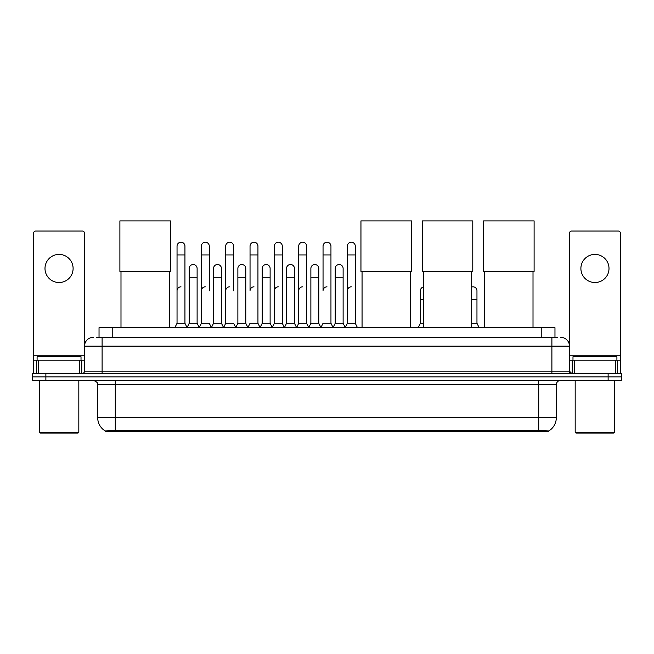 <?xml version="1.0" encoding="UTF-8"?>
<svg xmlns="http://www.w3.org/2000/svg" width="654" height="654" viewBox="0 0 654 654"><rect width="100%" height="100%" fill="white"/><g stroke="black" fill="none" stroke-linecap="round" stroke-linejoin="round"><path stroke-width="0.98" d="M96.391 337.341L102.106 337.341L96.391 337.341L99.032 337.341L99.032 327.679L554.968 327.679L554.968 337.341M548.82 431.346L105.18 431.346L105.18 430.912M97.708 417.726L115.276 417.726L115.276 384.781L97.708 384.781L97.708 417.726A15.377 15.377 0 0 0 105.229 430.945L117.033 430.495L536.967 430.495L548.771 430.945A15.377 15.377 0 0 0 556.292 417.726L556.292 384.781A4.39 4.39 0 0 1 560.682 380.391M621.3 380.391L621.3 376.876L32.7 376.876L32.7 380.391L45.878 380.391L45.878 376.876L32.7 376.876L32.7 373.36L45.878 373.36L45.878 376.876L621.3 376.876L621.3 380.391L45.878 380.391M93.318 337.341A8.788 8.788 0 0 0 84.529 346.13L84.529 371.17A2.199 2.199 0 0 1 82.339 373.36M560.682 337.341A8.788 8.788 0 0 1 569.471 346.13L102.106 346.13L102.106 337.341L557.609 337.341M615.479 373.36L615.479 360.182L620.425 360.182L620.425 373.36L620.425 233.241A2.199 2.199 0 0 0 618.226 231.042L571.661 231.042A2.199 2.199 0 0 0 569.471 233.241L569.471 371.17L571.661 373.36M621.3 373.36L621.3 376.876L621.3 373.36L45.878 373.36M59.056 254.414A14.053 14.053 0 0 0 44.995 268.467A14.053 14.053 0 0 0 59.056 282.528A14.053 14.053 0 0 0 73.109 268.467A14.053 14.053 0 0 0 59.056 254.414M79.592 373.36L79.592 360.182L38.521 360.182L38.521 373.36M102.106 373.36L102.106 346.13L84.529 346.13L84.529 233.241A2.199 2.199 0 0 0 82.339 231.042L35.774 231.042A2.199 2.199 0 0 0 33.575 233.241L33.575 360.182L38.521 360.182M79.592 360.182L84.529 360.182M33.575 373.36L33.575 360.182M77.94 433.103L40.164 433.103L39.289 432.22L78.823 432.22L77.94 433.103M39.289 380.391L39.289 432.22M78.823 380.391L78.823 432.22M81.014 360.182L81.014 356.675L37.09 356.675L37.09 360.182M120.99 271.41L120.99 327.679M169.304 271.41L169.304 327.679M119.895 220.897L170.408 220.897L170.408 271.41L119.895 271.41L119.895 220.897M362.054 271.41L362.054 327.679M410.369 271.41L410.369 327.679M360.951 220.897L411.472 220.897L411.472 271.41L360.951 271.41L360.951 220.897M423.375 271.41L423.375 327.679M471.689 271.41L471.689 327.679M422.271 220.897L472.785 220.897L472.785 271.41L422.271 271.41L422.271 220.897M484.696 271.41L484.696 327.679M533.01 271.41L533.01 327.679M483.592 220.897L534.105 220.897L534.105 271.41L483.592 271.41L483.592 220.897M174.839 327.679L177.038 323.289L184.943 323.289L187.142 327.679M184.943 323.289L184.943 246.157A3.957 3.957 0 0 0 180.995 242.201A3.957 3.957 0 0 1 181.24 242.209M177.038 323.289L177.038 254.937L184.943 254.937M177.038 254.937L177.038 246.157A3.957 3.957 0 0 1 180.995 242.201M199.176 327.679L201.375 323.289L209.28 323.289L211.479 327.679M209.28 290.785L209.28 246.157A3.957 3.957 0 0 0 205.323 242.201A3.957 3.957 0 0 1 205.577 242.209M201.375 323.289L201.375 254.937L209.28 254.937M201.375 254.937L201.375 246.157A3.957 3.957 0 0 1 205.323 242.201M223.513 327.679L225.712 323.289L233.617 323.289L235.808 327.679M233.617 290.785L233.617 246.157A3.957 3.957 0 0 0 229.66 242.201A3.957 3.957 0 0 1 229.906 242.209M225.712 323.289L225.712 254.937L233.617 254.937M225.712 254.937L225.712 246.157A3.957 3.957 0 0 1 229.66 242.201M247.85 327.679L250.041 323.289L257.946 323.289L260.145 327.679M257.946 323.289L257.946 246.157A3.957 3.957 0 0 0 253.997 242.201A3.957 3.957 0 0 1 254.243 242.209M253.997 286.828A3.957 3.957 0 0 0 250.041 290.785L250.041 254.937L257.946 254.937M250.041 254.937L250.041 246.157A3.957 3.957 0 0 1 253.997 242.201M272.178 327.679L274.378 323.289L282.283 323.289L284.482 327.679M282.283 323.289L282.283 246.157A3.957 3.957 0 0 0 278.334 242.201A3.957 3.957 0 0 1 278.579 242.209M274.378 323.289L274.378 254.937L282.283 254.937M274.378 254.937L274.378 246.157A3.957 3.957 0 0 1 278.334 242.201M296.515 327.679L298.714 323.289L306.62 323.289L308.819 327.679M306.62 323.289L306.62 246.157A3.957 3.957 0 0 0 302.663 242.201A3.957 3.957 0 0 1 302.916 242.209M298.714 323.289L298.714 254.937L306.62 254.937M298.714 254.937L298.714 246.157A3.957 3.957 0 0 1 302.663 242.201M320.852 327.679L323.043 323.289L330.957 323.289L333.148 327.679M330.957 323.289L330.957 246.157A3.957 3.957 0 0 0 327 242.201A3.957 3.957 0 0 1 327.245 242.209M327 286.828A3.957 3.957 0 0 0 323.043 290.785L323.043 254.937L330.957 254.937M323.043 254.937L323.043 246.157A3.957 3.957 0 0 1 327 242.201M345.181 327.679L347.38 323.289L355.286 323.289L357.485 327.679L355.286 323.289L355.286 246.157A3.957 3.957 0 0 0 351.337 242.201A3.957 3.957 0 0 1 351.582 242.209M333.082 327.548L335.216 323.289L343.121 323.289L345.255 327.548L347.38 323.289L347.38 254.937L355.286 254.937M347.38 254.937L347.38 246.157A3.957 3.957 0 0 1 351.337 242.201M187.077 327.548L189.202 323.289L197.116 323.289L199.241 327.548M197.116 323.289L197.116 268.467A3.957 3.957 0 0 0 193.404 264.527A3.957 3.957 0 0 1 197.116 268.467M189.202 323.289L189.202 277.255L197.116 277.255M189.202 277.255L189.202 268.467A3.957 3.957 0 0 1 193.404 264.527M211.414 327.548L213.539 323.289L221.444 323.289L223.578 327.548M221.444 323.289L221.444 268.467A3.957 3.957 0 0 0 217.741 264.527A3.957 3.957 0 0 1 221.444 268.467M213.539 323.289L213.539 277.255L221.444 277.255M213.539 277.255L213.539 268.467A3.957 3.957 0 0 1 217.741 264.527M235.742 327.548L237.876 323.289L245.781 323.289L247.915 327.548M245.781 323.289L245.781 268.467A3.957 3.957 0 0 0 242.078 264.527A3.957 3.957 0 0 1 245.781 268.467M237.876 323.289L237.876 277.255L245.781 277.255M237.876 277.255L237.876 268.467A3.957 3.957 0 0 1 242.078 264.527M260.079 327.548L262.213 323.289L270.118 323.289L272.244 327.548M270.118 323.289L270.118 268.467A3.957 3.957 0 0 0 266.415 264.527A3.957 3.957 0 0 1 270.118 268.467M262.213 323.289L262.213 277.255L270.118 277.255M262.213 277.255L262.213 268.467A3.957 3.957 0 0 1 266.415 264.527M284.416 327.548L286.542 323.289L294.455 323.289L296.581 327.548M294.455 323.289L294.455 268.467A3.957 3.957 0 0 0 290.744 264.527A3.957 3.957 0 0 1 294.455 268.467M286.542 323.289L286.542 277.255L294.455 277.255M286.542 277.255L286.542 268.467A3.957 3.957 0 0 1 290.744 264.527M308.745 327.548L310.879 323.289L318.784 323.289L320.918 327.548M318.784 323.289L318.784 268.467A3.957 3.957 0 0 0 315.081 264.527A3.957 3.957 0 0 1 318.784 268.467M310.879 323.289L310.879 277.255L318.784 277.255M310.879 277.255L310.879 268.467A3.957 3.957 0 0 1 315.081 264.527M343.121 323.289L343.121 268.467A3.957 3.957 0 0 0 339.418 264.527A3.957 3.957 0 0 1 343.121 268.467M335.216 323.289L335.216 277.255L343.121 277.255M335.216 277.255L335.216 268.467A3.957 3.957 0 0 1 339.418 264.527M594.944 254.414A14.053 14.053 0 0 0 580.891 268.467A14.053 14.053 0 0 0 594.944 282.528A14.053 14.053 0 0 0 609.005 268.467A14.053 14.053 0 0 0 594.944 254.414M615.479 360.182L574.408 360.182L574.408 373.36M569.471 360.182L574.408 360.182M569.471 373.36L569.471 371.17L551.894 371.17L551.894 337.341M613.836 433.103L576.06 433.103L575.177 432.22L614.711 432.22L613.836 433.103M575.177 380.391L575.177 432.22M614.711 380.391L614.711 432.22M616.91 360.182L616.91 356.675L572.986 356.675L572.986 360.182M177.038 290.785A3.957 3.957 0 0 1 180.995 286.828M201.375 290.785A3.957 3.957 0 0 1 205.323 286.828M225.712 290.785A3.957 3.957 0 0 1 229.66 286.828M274.378 290.785A3.957 3.957 0 0 1 278.334 286.828M298.714 290.785A3.957 3.957 0 0 1 302.663 286.828M347.38 290.785A3.957 3.957 0 0 1 351.337 286.828M418.192 327.679L420.383 323.289L423.375 323.289M420.383 323.289L420.383 299.565L423.375 299.565M420.383 299.565L420.383 290.785A3.957 3.957 0 0 1 423.375 286.951M471.689 323.289L476.962 323.289L479.161 327.679M476.962 323.289L476.962 290.785A3.957 3.957 0 0 0 473.259 286.836A3.957 3.957 0 0 1 476.962 290.785M471.689 287.057A3.957 3.957 0 0 1 473.259 286.836M536.967 431.346L536.967 430.495M117.033 431.346L117.033 430.495M112.21 337.341L112.21 327.679M541.79 337.341L541.79 327.679M538.724 380.391L538.724 384.781L115.276 384.781L115.276 380.391M556.292 384.781L538.724 384.781L538.724 417.726L556.292 417.726M538.724 430.585L538.724 417.726L115.276 417.726L115.276 430.585M608.122 380.391L608.122 373.36M84.529 371.17L551.894 371.17L551.894 373.36M84.529 355.792L33.575 355.792M84.497 371.546L84.497 360.182M81.75 360.182L81.75 373.36M33.616 360.182L33.616 373.36M36.354 373.36L36.354 360.182M620.425 355.792L569.471 355.792M620.384 373.36L620.384 360.182M617.646 360.182L617.646 373.36M569.503 360.182L569.503 371.546M572.25 373.36L572.25 360.182M471.689 299.565L476.962 299.565M97.708 384.781C98.329 383.228 96.857 381.764 93.318 380.391"/></g></svg>

